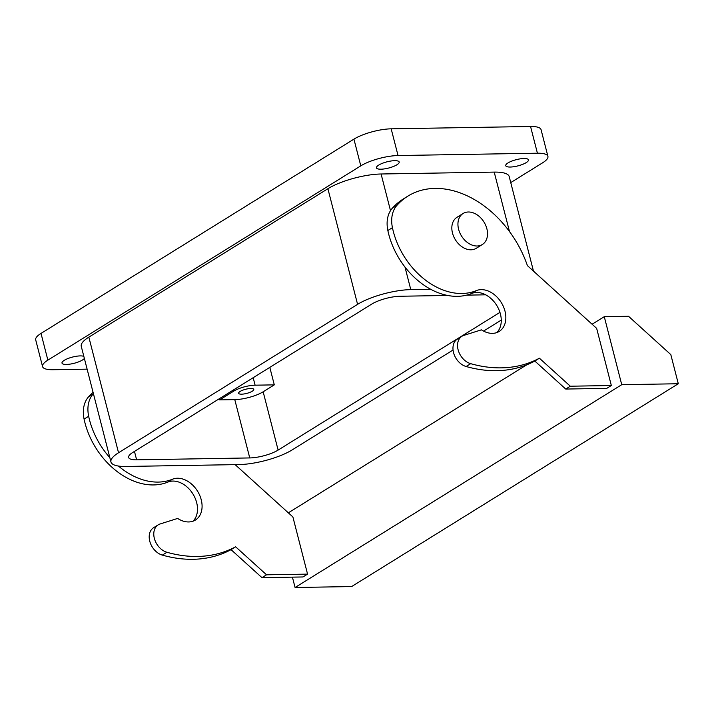 <?xml version="1.0" encoding="UTF-8"?>
<svg xmlns="http://www.w3.org/2000/svg" width="714" height="714" viewBox="0 0 714 714"><rect width="100%" height="100%" fill="white"/><g stroke="black" fill="none" stroke-linecap="round" stroke-linejoin="round"><path stroke-width="1.07" d="M269.812 367.38L274.301 384.864L263.154 391.79A20.858 5.712 165.6 0 1 234.781 399.635L219.635 399.894L219.332 398.715M499.952 312.366L278.121 450.088L263.154 391.79M485.69 294.82L466.608 295.141M447.696 295.453L400.09 296.256A20.858 5.712 165.6 0 0 371.726 304.102L132.679 452.515A20.858 5.712 165.6 0 0 128.636 457.433A20.858 5.712 165.6 0 0 136.624 459.834L249.748 457.933A20.858 5.712 165.6 0 0 278.121 450.088M453.051 350.021L292.267 449.847A39.118 10.719 -14.4 0 1 239.065 464.573L125.941 466.465A39.118 10.719 -14.4 0 1 110.956 461.976A39.118 10.719 -14.4 0 1 118.542 452.756L357.58 304.342A39.118 10.719 -14.4 0 1 410.782 289.616L430.738 289.286M110.956 461.976L81.262 346.352A39.118 10.719 -14.4 0 1 88.848 337.133L327.896 188.719A39.118 10.719 -14.4 0 1 381.089 173.993L390.504 210.648M501.273 320.077L483.539 331.091M509.484 231.55L494.213 172.101A39.118 10.719 -14.4 0 1 509.207 176.59L533.474 271.115M494.213 172.101L381.089 173.993M87.126 369.156L53.05 369.727A27.382 7.497 -14.4 0 1 42.563 366.585L35.7 339.864A27.382 7.497 -14.4 0 1 41.01 333.411L353.93 139.132A27.382 7.497 -14.4 0 1 391.174 128.823L530.556 126.494A27.382 7.497 -14.4 0 1 541.051 129.636L547.915 156.357A27.382 7.497 -14.4 0 1 542.604 162.81L510.742 182.588M547.915 156.357A27.382 7.497 -14.4 0 0 537.419 153.207L398.037 155.545A27.382 7.497 -14.4 0 0 360.793 165.853L47.874 360.133L41.01 333.411M42.563 366.585A27.382 7.497 -14.4 0 1 47.874 360.133M527.485 158.954A11.736 3.213 -14.4 0 1 528.467 159.856A11.736 3.213 -14.4 0 1 519.89 165.327A11.736 3.213 -14.4 0 1 506.717 166.585A11.736 3.213 -14.4 0 1 505.735 165.693A11.736 3.213 -14.4 0 1 514.321 160.222A11.736 3.213 -14.4 0 1 527.485 158.954M398.207 161.123A11.736 3.213 -14.4 0 1 399.188 162.016A11.736 3.213 -14.4 0 1 390.603 167.487A11.736 3.213 -14.4 0 1 377.429 168.754A11.736 3.213 -14.4 0 1 376.457 167.852A11.736 3.213 -14.4 0 1 385.033 162.381A11.736 3.213 -14.4 0 1 398.207 161.123M84.368 358.428A11.736 3.213 -14.4 0 1 74.274 363.256A11.736 3.213 -14.4 0 1 62.984 363.988A11.736 3.213 -14.4 0 1 62.002 363.087A11.736 3.213 -14.4 0 1 70.579 357.616A11.736 3.213 -14.4 0 1 83.752 356.348A11.736 3.213 -14.4 0 1 83.841 356.393M253.122 388.791A7.827 2.142 -14.4 0 1 253.773 389.389A7.827 2.142 -14.4 0 1 248.053 393.03A7.827 2.142 -14.4 0 1 239.27 393.878A7.827 2.142 -14.4 0 1 238.619 393.28A7.827 2.142 -14.4 0 1 244.34 389.63A7.827 2.142 -14.4 0 1 253.122 388.791M274.301 384.864L255.103 385.185A15.646 4.284 165.6 0 0 233.826 391.076L219.635 399.894M482.352 244.509L476.247 248.302A18.252 13.227 -121.8 0 1 459.12 244.429A18.252 13.227 -121.8 0 1 452.123 224.848A18.252 13.227 -121.8 0 1 456.996 217.288L463.1 213.495A18.252 13.227 -121.8 0 1 480.227 217.359A18.252 13.227 -121.8 0 1 487.234 236.95A18.252 13.227 -121.8 0 1 482.352 244.509A18.252 13.227 -121.8 0 1 465.225 240.636A18.252 13.227 -121.8 0 1 458.227 221.054A18.252 13.227 -121.8 0 1 463.1 213.495M235.138 464.635L292.892 516.954L307.564 574.118L266.545 574.806L235.629 546.799A146.031 105.833 58.2 0 1 166.915 552.261A15.646 11.335 58.2 0 1 154.643 539.4A15.646 11.335 58.2 0 1 158.205 524.844A15.646 11.335 58.2 0 1 160.097 523.978L177.634 518.435A23.473 17.011 58.2 0 0 195.44 520.033A23.473 17.011 58.2 0 0 198.233 492.339A23.473 17.011 58.2 0 0 172.511 479.219A67.794 49.132 58.2 0 1 118.444 466.046M93.418 393.673A93.873 68.035 58.2 0 0 93.115 394.003A31.291 22.678 58.2 0 0 88.661 416.271A67.794 49.132 58.2 0 0 109.849 457.656M93.079 392.352A93.873 68.035 58.2 0 0 88.536 396.85A31.291 22.678 58.2 0 0 84.082 419.109A67.794 49.132 58.2 0 0 167.924 482.066L172.511 479.219M192.994 521.202A23.473 17.011 58.2 0 0 192.691 493.579A23.473 17.011 58.2 0 0 167.924 482.066M158.205 524.844L153.626 527.682A15.646 11.335 58.2 0 0 150.065 542.247A15.646 11.335 58.2 0 0 162.337 555.108A146.031 105.833 58.2 0 0 231.05 549.646L235.629 546.799M307.564 574.118L302.986 576.966L261.967 577.653L231.05 549.646M261.967 577.653L266.545 574.806M604.276 316.686L628.516 316.275L670.812 354.599L678.3 383.748L621.742 384.694L604.276 316.686L592.102 324.236M288.34 512.831L526.718 364.836M527.405 265.617L596.654 328.36L611.336 385.524L570.308 386.212L539.4 358.205A146.031 105.833 58.2 0 1 470.687 363.667A15.646 11.335 58.2 0 1 458.406 350.806A15.646 11.335 58.2 0 1 461.967 336.249A15.646 11.335 58.2 0 1 463.859 335.384L481.397 329.841A23.473 17.011 58.2 0 0 499.211 331.43A23.473 17.011 58.2 0 0 501.996 303.736A23.473 17.011 58.2 0 0 476.274 290.625A67.794 49.132 58.2 0 1 392.432 227.668A31.291 22.678 58.2 0 1 396.877 205.409A93.873 68.035 58.2 0 1 407.881 196.127A93.873 68.035 58.2 0 1 527.405 265.617M407.881 196.127L403.303 198.974A93.873 68.035 58.2 0 0 392.298 208.247A31.291 22.678 58.2 0 0 387.854 230.515A67.794 49.132 58.2 0 0 471.695 293.463L476.274 290.625M496.765 332.599A23.473 17.011 58.2 0 0 496.453 304.985A23.473 17.011 58.2 0 0 471.695 293.463M461.967 336.249L457.388 339.088A15.646 11.335 58.2 0 0 453.827 353.644A15.646 11.335 58.2 0 0 466.108 366.505A146.031 105.833 58.2 0 0 534.813 361.043L539.4 358.205M570.308 386.212L565.729 389.05L534.813 361.043M292.41 577.144L295.078 587.506L351.636 586.56L678.3 383.748M611.336 385.524L606.748 388.371L565.729 389.05M295.078 587.506L621.742 384.694M234.781 399.635L249.748 457.933M88.848 337.133L118.542 452.756M327.896 188.719L357.58 304.342M404.981 267.045L410.782 289.616M136.624 459.834L134.464 451.409M360.793 165.853L353.93 139.132M537.419 153.207L530.556 126.494M398.037 155.545L391.174 128.823M255.103 385.185L253.184 377.697M233.826 391.076L233.523 389.906M88.536 396.85L93.115 394.003M84.082 419.109L88.661 416.271M162.337 555.108L166.915 552.261M387.854 230.515L392.432 227.668M392.298 208.247L396.877 205.409M466.108 366.505L470.687 363.667"/></g></svg>
